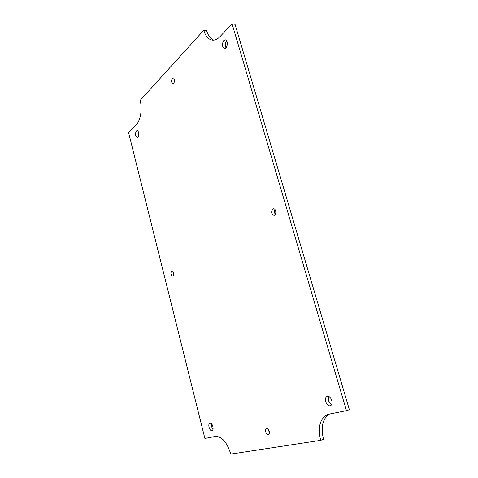 <?xml version="1.0" encoding="UTF-8"?>
<svg xmlns="http://www.w3.org/2000/svg" width="478" height="478" viewBox="0 0 478 478"><rect width="100%" height="100%" fill="white"/><g stroke="black" fill="none" stroke-linecap="round" stroke-linejoin="round"><path stroke-width="0.72" d="M174.303 81.989L174.404 79.754M275.358 214.383C274.336 212.847 274.223 211.24 275.011 209.567M269.461 433.044L268.266 429.232M173.681 274.199L173.466 272.49M331.517 404.639C328.601 402.572 327.717 399.895 328.882 396.603M213.009 429.166C211.736 427.613 211.246 425.826 211.545 423.813M138.411 136.26L138.369 131.892M225.969 47.794C224.887 45.35 225.114 43.038 226.656 40.857M213.869 40.128C210.559 38.891 208.145 35.713 206.616 30.586L203.759 30.257L140.15 100.428C142.408 108.787 140.598 120.348 136.505 124.382L128.612 132.681L204.895 438.463L215.405 436.402C221.87 436.306 226.99 442.204 230.766 454.1L320.648 440.34C317.535 426.884 320.021 418.208 328.111 414.324L346.46 410.65L349.388 409.706L235.027 24.27L232.093 23.9L346.46 410.65M320.648 440.34L323.522 439.342C320.547 426.956 322.578 418.495 329.623 413.96M172.313 78.308L173.114 77.926C175.026 77.914 174.757 83.901 172.863 83.638C171.297 82.521 171.112 80.74 172.313 78.308M272.824 209.011L273.494 208.79C276.218 208.432 276.72 215.327 273.972 215.375C271.331 214.007 270.948 211.885 272.824 209.011M266.628 428.455C268.845 427.858 270.685 434.126 268.445 434.669C266.216 435.542 264.191 429.053 266.509 428.485L266.628 428.455M171.632 270.99L171.937 270.877C173.687 270.524 174.392 276.045 172.606 276.147C170.76 274.981 170.431 273.261 171.632 270.99M327.37 396.423C331.129 395.306 334.086 404.735 330.256 405.667C326.456 407.065 323.301 397.391 327.239 396.459L327.37 396.423M210.009 423.161C212.405 422.409 214.431 430.051 211.969 430.582C209.561 431.485 207.452 423.711 209.956 423.173L210.009 423.161M136.32 130.99L137.067 130.631C139.212 130.488 139.277 137.682 137.138 137.497C135.244 136.105 134.975 133.936 136.32 130.99M223.782 40.516L225.287 39.859C228.442 39.991 227.54 49.025 224.439 48.487C222.001 46.808 221.78 44.155 223.782 40.516M232.093 23.9L219.832 36.788C217.43 39.256 214.957 40.373 212.417 40.128C208.444 39.495 205.564 36.203 203.759 30.257"/></g></svg>
